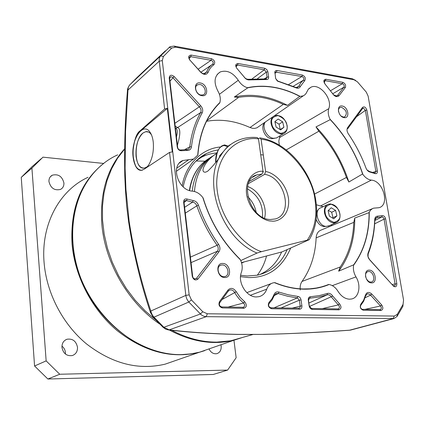 <?xml version="1.0" encoding="UTF-8"?>
<svg xmlns="http://www.w3.org/2000/svg" width="425" height="425" viewBox="0 0 425 425"><rect width="100%" height="100%" fill="white"/><g stroke="black" fill="none" stroke-linecap="round" stroke-linejoin="round"><path stroke-width="0.64" d="M219.587 156.947L219.619 155.778L223.508 151.47M220.336 155.863L219.619 155.778M241.485 262.613L282.12 251.86L309.251 239.668L261.481 251.648L257.013 253.061L240.741 260.583M249.438 181.294L262.028 174.085L263.027 171.302C256.61 170.266 244.343 177.039 246.649 194.852C250.054 212.776 264.993 221.393 271.283 221.027C277.886 222.323 290.153 215.916 288.533 198.725C285.977 181.459 272.016 172.008 265.636 171.588L261.088 139.267C284.453 141.1 312.63 173.427 315.079 200.435C317.289 215.942 314.728 229.123 307.392 239.976M230.626 144.548C228.942 145.159 226.334 147.778 222.806 152.4C218.307 159.742 213.212 166.048 207.528 171.317L205.514 172.199C198.842 172.614 206.407 159.417 216.761 153.42M247.616 186.527C259.16 190.246 267.846 206.449 264.552 218.121M265.636 171.588L264.632 174.367L248.407 183.616M256.163 212.261C254.958 206.258 252.184 201.089 247.849 196.759M262.512 217.138C263.187 204.606 258.113 195.149 247.302 188.769M215.342 154.408C202.895 161.638 195.93 174 194.443 191.494M192.254 191.112C194.066 175.02 200.685 163.455 212.107 156.427M258.464 138.736L259.941 137.913L261.088 139.267M261.481 251.648C245.56 246.978 217.658 219.629 216.692 183.584C217.074 148.075 243.398 136.058 258.501 138.927L257.311 137.578C250.75 136.946 244.561 137.774 238.738 140.059C232.422 142.561 227.109 146.673 222.806 152.4C200.86 178.67 220.612 238.197 257.013 253.061M258.501 138.927L263.027 171.302M159.768 324.089C128.387 302.919 105.118 263.017 101.873 224.57C99.668 193.157 107.243 167.912 124.594 148.835M242.553 337.445L234.361 340.09C213.547 345.323 191.877 341.966 169.363 330.018M329.487 225.648L326.225 226.398C317.884 226.259 313.294 209.711 321.008 207.735L327.186 204.749M335.596 210.391L336.887 215.895L333.811 218.801L329.407 216.182L328.116 210.646L331.218 207.767L335.596 210.391L331.691 212.229L328.323 210.46M331.691 212.229L332.972 217.706L336.887 215.895M318.16 209.987L316.673 211.501M316.184 219.38C317.884 223.624 320.508 226.026 324.057 226.573L325.964 226.371M278.046 137.009L276.489 137.96L273.493 138.29C266.932 137.769 261.455 126.841 265.322 122.007M282.683 121.863L283.916 127.277L280.638 129.885L276.101 127.059L274.874 121.614L278.173 119.027L282.683 121.863L279.034 124.158L274.922 121.704M279.034 124.158L280.256 129.551L283.916 127.277M264.823 122.846C259.909 126.507 264.802 138.221 271.469 138.725L274.401 138.348M104.056 163.136C80.909 181.31 70.242 208.245 72.037 243.95C74.763 276.282 91.938 309.411 116.907 330.432C143.868 351.592 171.137 358.944 198.714 352.484L204.675 350.652M88.033 177.305C59.734 190.182 40.938 224.012 44.051 262.129C46.389 292.825 62.587 324.084 86.413 343.836C112.147 363.715 138.38 370.494 165.118 364.167L175.679 360.496M220.926 344.76L221.165 346.024C221.42 349.998 219.996 352.543 216.899 353.653C213.584 354.206 210.959 352.665 209.02 349.021M65.434 354.052L65.439 352.601C65.168 349.929 64.005 347.762 61.949 346.099M77.499 347.289C77.605 351.459 75.884 354.211 72.335 355.555C66.725 356.283 63.267 353.573 61.96 347.427C61.875 343.32 63.559 340.59 67.017 339.235C72.67 338.428 76.16 341.116 77.499 347.289M63.915 182.936C64.058 185.969 62.905 188.137 60.462 189.433C54.517 190.788 50.681 188.179 48.955 181.597C48.827 178.612 49.953 176.471 52.328 175.18C58.299 173.756 62.162 176.343 63.915 182.936M103.652 163.444L42.968 157.16L31.912 168.109L46.15 360.894L59.739 374.25L227.619 370.085L236.146 357.717L233.952 340.234M227.619 370.085L213.276 374.473L47.876 379.015L34.568 365.994L21.25 177.368L32.167 166.573L41.198 158.7M47.876 379.015L59.739 374.25M46.15 360.894L34.568 365.994M21.25 177.368L31.912 168.109M332.297 285.632L355.959 276.888C361.383 285.457 359.045 297.643 351.555 298.993L349.462 299.189C344.967 298.887 341.137 296.246 337.976 291.279C335.601 287.475 332.642 285.217 329.099 284.506L321.449 286.896L316.375 288.022L309.814 288.83L303.046 288.963C293.818 288.676 284.405 286.556 274.805 282.609L273.275 282.827C270.188 283.624 268.016 285.743 266.751 289.175C265.296 293.181 262.714 295.678 259.006 296.666L256.302 296.942C246.41 297.208 237.325 282.173 241.411 272.266C242.749 268.265 242.393 264.09 240.353 259.739L240.093 259.261C222.801 242.208 210.487 221.802 203.161 198.05L202.858 197.598C199.984 193.784 196.509 191.627 192.435 191.133L192.429 191.133C177.889 190.607 170.08 164.969 182.994 160.496L193.603 159.051L197.912 154.971C199.654 132.844 206.938 115.488 219.762 102.914L219.895 102.499C220.825 98.828 220.15 94.998 217.866 91.019C213.493 82.248 214.29 75.889 220.256 71.947C226.923 69.785 232.927 72.563 238.271 80.272L219.412 94.302M329.099 284.506C321.114 287.853 312.444 289.404 303.089 289.159C293.712 288.873 284.15 286.7 274.401 282.636M290.716 248.009C282.041 268.117 267.936 277.966 248.397 277.562L240.513 276.632M182.171 185.874C185.582 164.209 202.497 148.251 220.49 146.997M171.647 330.262C186.745 338.236 201.801 342.189 216.803 342.125L230.828 340.776L243.387 337.211M224.618 277.53C216.92 277.583 215.098 262.735 222.854 263.452C230.467 263.457 232.342 278.125 224.618 277.53M222.323 264.94L220.984 265.099C215.719 266.348 218.232 276.76 223.789 276.659L225.064 276.505C230.355 275.272 227.88 264.887 222.323 264.94M201.87 95.662C194.448 94.812 192.812 81.43 200.281 82.965C207.623 83.853 209.312 97.091 201.87 95.662M199.792 84.495L197.652 84.729C193.497 86.227 196.281 94.578 201.11 95.067L203.198 94.839C207.373 93.351 204.622 85.027 199.792 84.495M344.117 117.619C338.024 116.949 336.032 104.731 342.199 106.022C348.234 106.728 350.264 118.819 344.117 117.619M341.062 116.014L343.267 117.056L344.702 116.928C347.586 113.422 346.572 110.245 341.668 107.397L340.197 107.525C338.794 108.173 338.226 109.533 338.497 111.61M371.482 282.88C365.229 282.954 363.035 269.535 369.373 270.146C375.572 270.125 377.798 283.395 371.482 282.88M366.451 279.066L368.613 281.446L369.909 281.998L371.408 281.998C375.854 281.122 373.437 271.421 368.804 271.485L367.907 271.58C365.914 272.367 365.181 274.221 365.702 277.148M250.389 295.269L266.751 289.175M323.335 206.614L320.471 205.998L371.317 180.12C383.339 180.758 390.123 205.323 378.85 207.724L373.655 208.149L372.459 208.611L370.446 210.237L369.081 212.612C369.155 233.081 364.018 250.49 353.669 264.828L338.645 271.177C349.52 256.673 354.886 238.956 354.758 218.036L369.081 212.612M331.373 225.803L331.877 224.559M325.221 285.754L328.69 284.453M151.497 134.927L151.002 134.194C149.51 132.228 147.799 131.383 145.876 131.649L143.092 132.919C137.849 138.008 135.506 145.823 136.064 156.352C137.195 164.539 140.027 168.438 144.548 168.04L146.731 167.036L148.038 165.925M146.779 167.466L148.649 165.017C152.421 158.557 153.956 150.933 153.255 142.152C152.75 137.796 151.613 134.401 149.855 131.973C142.811 121.571 130.842 140.059 133.089 156.937C134.114 164.996 136.776 169.426 141.063 170.223M196.042 161.011L205.041 161.171M216.936 152.91C211.39 153.335 206.205 154.796 201.37 157.292L197.588 159.54M143.283 168.146C133.822 168.289 133.763 139.235 143.161 132.929L145.759 131.692L147.342 131.665M150.88 133.955L151.374 134.635M374.191 172.911L374.85 173.528L370.324 172.167C368.395 171.748 366.934 170.361 365.952 167.997C361.478 155.89 355.598 144.489 348.298 133.801C346.832 131.399 346.625 129.312 347.682 127.537L347.698 128.743L362.514 108.598L363.561 108.178L365.357 110.357L375.838 171.259L374.999 173.023L374.191 172.911L369.447 171.488L367.003 169.936M228.22 291.189L228.05 289.999C230.833 287.396 233.58 287.985 236.289 291.768L234.738 292.586L236.284 295.173L239.296 299.104L243.504 303.03C245.209 304.922 245.108 306.34 243.19 307.291L221.595 306.946L220.06 306.138L219.316 304.507L219.661 302.828L228.22 291.189L229.511 290.137C231.577 289.462 233.32 290.28 234.738 292.586L222.116 299.492M189.157 58.613L190.751 56.684L191.223 55.091L211.528 58.735C214.71 60.318 215.496 62.321 213.903 64.743L212.601 64.239C209.865 66.045 207.878 68.637 206.646 72.016L204.898 73.684L204.324 73.775L202.449 73.371L200.961 72.335L189.832 59.999L189.114 58.374L189.635 56.886L190.751 56.684L211.05 60.307C213.265 61.253 213.78 62.565 212.601 64.239L200.86 72.234M184.721 149.6L189.773 146.848L189.067 148.623L187.808 149.526L180.498 149.988C179.058 150.014 178.117 149.196 177.671 147.539L169.665 78.652L170.25 77.058L171.44 76.782L172.885 77.69L199.532 106.999C201.105 108.901 201.471 110.755 200.637 112.561L177.592 127.569L175.642 128.387C177.464 128.966 177.735 131.862 176.455 137.068M259.425 274.688C269.514 270.316 276.903 262.777 281.589 252.073M266.502 256.137C264.616 263.341 261.55 269.689 257.306 275.182M175.174 126.066L177.592 127.569C180.604 128.509 180.54 134.406 177.406 145.265M265.721 78.933L266.587 79.539L249.353 79.905L248.317 79.294L266.231 78.891L267.059 77.228L266.321 72.107L257.555 78.582M248.317 79.294L246.691 79.077L245.087 78.057L236.651 68.101L236.082 66.752L236.157 65.742L236.528 65.216L237.559 65.036L264.292 69.806L266.321 72.107L267.883 71.804L268.632 76.925L267.059 77.228L264.297 78.811M292.023 308.141L301.899 305.766C302.042 307.87 301.283 309.012 299.625 309.193L271.628 308.736C268.377 307.503 267.538 305.341 269.099 302.249L271.968 298.791L274.035 294.557C275.017 292.288 276.664 291.47 278.975 292.103L288.527 294.844L297.962 296.427C299.593 296.772 300.618 297.941 301.054 299.933L299.37 300.183L300.252 306.478L299.912 307.642L299.142 308.205L270.752 307.78C268.717 306.94 268.164 305.527 269.094 303.535L272.096 299.912L274.258 295.481L276.022 293.547L278.163 293.537L274.237 295.55M274.056 307.838L297.351 297.882L299.37 300.183L280.994 307.955M308.89 303.036L327.123 294.849C328.711 294.451 330.108 295.147 331.314 296.932L338.289 304.911C339.878 306.696 339.83 308.029 338.135 308.906L311.477 308.47L309.352 306.186L308.497 300.39L309.453 298.27L309.841 298.185L308.948 298.616M275.055 73.238L276.5 71.984L276.999 70.486L302.377 75.044C305.224 76.505 305.984 78.391 304.661 80.707L300.395 86.413C299.545 88.182 298.079 88.655 295.997 87.826L277.339 81.042L275.628 78.466L275.076 73.658L275.666 72.107L301.872 76.516C303.87 77.392 304.369 78.625 303.365 80.219L293.197 86.307M275.825 78.747L277.722 81.005L295.412 87.311L297.452 87.545L298.892 86.19L296.331 87.598M234.297 97.022L247.77 87.832C264.78 84.363 282.12 87.215 299.79 96.379L287.497 105.363C269.434 95.933 251.701 93.155 234.297 97.022L238.659 97.357C253.311 94.988 268.196 97.325 283.316 104.369L249.99 127.511C235.317 120.875 220.825 118.803 206.508 121.295M287.497 105.363L283.316 104.369M362.583 173.979L348.856 182.012C342.082 160.969 331.128 142.598 315.998 126.905L330.23 119.637C344.941 135.235 355.73 153.351 362.583 173.979L362.865 174.367C365.33 177.746 368.146 179.663 371.312 180.115M286.285 149.908L318.856 131.197C331.011 144.723 340.207 160.14 346.439 177.453L314.505 194.097M348.856 182.012L346.439 177.453M318.856 131.197L315.998 126.905M353.781 222.365C353.17 239.509 348.659 254.384 340.26 266.98L302.037 281.43C310.67 269.168 315.371 254.649 316.136 237.878L353.781 222.365L354.758 218.036M338.645 271.177L340.26 266.98M187.165 150.439L181.549 150.721C179.302 150.79 177.863 149.542 177.225 146.981L169.214 77.988C169.633 74.906 171.275 74.418 174.133 76.521L200.781 105.852C202.746 108.263 203.208 110.606 202.178 112.88L200.637 112.561C195.011 122.49 191.388 133.918 189.773 146.848L191.452 146.837C191.006 149.308 189.577 150.508 187.165 150.439L186.378 149.696M213.903 64.743C211.289 66.47 209.392 68.946 208.223 72.176L206.646 72.016L203.819 73.764M236.289 291.768L240.029 297.282L244.657 301.745L243.504 303.03L228.082 307.057M278.975 292.103L278.163 293.537L287.815 296.294L297.351 297.882L297.962 296.427M332.743 296.087L339.405 303.705C341.668 306.707 341.487 308.752 338.863 309.836L312.391 309.405C310.696 309.166 309.612 308.003 309.14 305.904L308.284 300.098C308.13 298.127 308.816 297.006 310.33 296.735L309.841 298.185L318.697 297.07L327.123 294.849L327.441 293.452C329.433 292.958 331.203 293.834 332.743 296.087L309.411 306.462M339.405 303.705L338.289 304.911L322.288 308.656M363.295 310.234C360.4 309.081 359.587 307.052 360.862 304.151L363.646 300.204L365.388 295.285C366.69 291.943 368.826 291.539 371.806 294.063L381.703 304.959C383.451 307.854 383.175 309.708 380.89 310.521L363.295 310.234L362.35 309.336C360.565 308.55 360.033 307.222 360.761 305.357L363.678 301.224L365.495 296.076L367.094 293.946L368.077 293.765L370.35 294.865L380.476 305.989C381.682 307.732 381.565 308.938 380.12 309.623L362.355 309.336M324.456 83.295L324.541 80.819L325.343 80.702L342.284 83.725C343.99 84.437 344.537 85.574 343.926 87.152L337.647 95.29L336.573 96.002L333.402 94.764M304.661 80.707L303.365 80.219L300.767 82.795L298.892 86.19L300.395 86.413M192.679 276.627L192.238 276.271L183.627 202.103C183.669 199.538 184.864 198.528 187.218 199.07L186.421 200.589L192.599 202.125C194.576 202.454 195.989 203.697 196.839 205.854C201.726 219.922 208.484 233.065 217.111 245.289C218.482 247.44 218.583 249.417 217.414 251.218L196.419 278.444L194.756 279.05L193.221 277.955L192.679 276.627L184.067 202.576L184.939 200.621L186.421 200.589L184.062 202.475M187.218 199.07L193.12 200.542L192.599 202.125L184.62 207.31M193.12 200.542C195.601 200.972 197.386 202.544 198.475 205.259L196.839 205.854L185.295 213.132M198.475 205.259C203.315 219.183 210.008 232.193 218.546 244.295L217.111 245.289L190.411 257.136M392.806 285.356L369.665 259.818C367.891 257.614 367.37 255.34 368.087 252.997C372.087 242.744 374.292 231.63 374.707 219.656C374.903 217.356 375.944 216.182 377.82 216.144L377.288 217.531L382.373 216.994L383.398 217.627L384.019 218.848L395.255 285.032L394.352 285.983L392.806 285.356L369.394 259.356L368.039 256.695L368.151 253.969C372.183 243.615 374.409 232.395 374.823 220.309L376.316 217.69L377.288 217.531L375.291 218.609M377.82 216.144L382.086 215.656L381.756 217.016L374.813 220.532M206.789 120.732L238.659 97.357M403.059 304.38L403.559 300.103L368.14 96.135L366.265 92.092L357.425 81.834L354.03 79.772L175.541 47.143L171.716 48.078L163.386 56.493L162.286 60.573L189.162 294.87L191.409 299.896L202.805 311.764L200.324 314.038L163.843 327.277L169.187 329.869L206.247 316.668L207.288 313.762L394.278 316.072L397.248 314.41L403.059 304.38L402.927 306.271L397.056 316.418L394.017 318.543L206.247 316.668L204.032 316.306L201.482 315.01L188.45 301.638L186.793 298.945L185.884 295.917L169.548 152.4L172.295 151.943L167.307 108.391L140.59 130.873C129.641 139.076 131.091 173.113 142.375 170.17M167.307 108.391L164.613 108.997L159.125 59.898L159.487 57.848L160.39 56.137L170.069 46.649L174.133 46.107L352.389 78.784L355.736 80.442M188.689 159.726L176.726 168.178M197.715 155.348C199.41 132.823 206.805 115.207 219.895 102.499M238.271 80.272C240.656 84.092 243.69 86.573 247.366 87.715L247.77 87.832M247.366 87.715C264.632 84.118 282.232 87.013 300.172 96.395L299.79 96.379M300.172 96.395L303.291 95.832L304.895 94.807L306.154 93.309L308.226 89.351L310.988 87.21C319.558 82.795 332.78 98.818 328.78 108.662L279.544 137.583L280.107 135.75M258.767 126.528L256.891 127.824L254.596 128.408L252.583 128.318L249.99 127.511M328.78 108.662C327.781 111.844 328.196 115.361 330.018 119.202L330.23 119.637M279.326 145.132L278.811 141.121L279.544 137.583M330.018 119.202C345.004 135.007 355.953 153.393 362.865 174.367M320.471 205.998L316.338 204.733M316.136 237.878C316.46 233.649 318.224 231.009 321.433 229.946L372.172 208.771M369.24 212.245C369.378 233.065 364.161 250.734 353.595 265.258L353.669 264.828M353.595 265.258C352.962 269.147 353.749 273.025 355.959 276.888M300.294 290.009C299.859 286.593 300.438 283.73 302.037 281.43M240.353 259.739C222.737 242.468 210.237 221.754 202.858 197.598M181.549 150.721L180.498 149.988M177.225 146.981L177.671 147.539M169.214 77.988L169.665 78.652M174.133 76.521L169.958 81.17M200.781 105.852L174.856 123.308M202.178 112.88C196.616 122.713 193.04 134.034 191.452 146.837M249.353 79.905C247.281 80.049 245.48 78.992 243.945 76.739L244.046 76.792M243.945 76.739L237.033 68.542M237.24 68.85C234.967 65.785 235.238 64 238.048 63.495L237.559 65.036L236.087 66.762M238.048 63.495L264.786 68.292L264.292 69.806L252.137 78.853M264.786 68.292L266.794 69.525L267.883 71.804M268.632 76.925C268.749 78.657 268.069 79.523 266.587 79.539M211.528 58.735L211.05 60.307L198.114 69.195M208.223 72.176C206.513 75.103 204.005 75.124 200.701 72.234L200.696 72.064M200.701 72.234L189.832 59.999M189.816 60.148C187.967 57.083 188.44 55.393 191.223 55.091M244.657 301.745C247.127 304.948 246.84 307.132 243.796 308.284L242.941 307.312M243.796 308.284L222.434 307.934L221.595 306.946M222.434 307.934C219.273 306.93 218.291 304.831 219.475 301.644L219.661 302.828M219.475 301.644L228.05 289.999M299.625 309.193L298.727 308.258M271.628 308.736L270.752 307.78M269.099 302.249L269.094 303.535M274.035 294.557L274.258 295.481M301.054 299.933L301.899 305.766M338.863 309.836L337.933 308.922M312.391 309.405L311.477 308.47M309.14 305.904L309.352 306.186M308.284 300.098L308.497 300.39M310.33 296.735L319.101 295.641L327.441 293.452M360.862 304.151L360.761 305.357M365.388 295.285L365.495 296.076M371.806 294.063L370.573 295.104L365.043 297.797M381.703 304.959L380.476 305.989L364.969 309.379M380.89 310.521L379.939 309.634M325.322 84.341C323.218 81.462 323.398 79.767 325.853 79.257L342.794 82.301C345.265 83.47 346.104 85.213 345.307 87.534L339.038 95.683C336.919 97.453 334.703 96.672 332.398 93.33L325.056 84.086M325.853 79.257L325.343 80.702L324.073 81.919M342.794 82.301L342.284 83.725L330.756 90.605M345.307 87.534L343.926 87.152L332.685 93.813M339.038 95.683L337.647 95.29L336.101 96.061M302.377 75.044L301.872 76.516L288.745 84.479M295.997 87.826L295.412 87.311M278.471 81.584L277.722 81.005M275.57 78.136L275.076 73.658M274.821 73.036C274.709 71.23 275.437 70.38 276.999 70.486M183.627 202.103L184.067 202.576M218.546 244.295C220.256 247.026 220.384 249.528 218.933 251.791L217.414 251.218L191.048 262.629M218.933 251.791L197.96 279.055L196.419 278.444L194.432 278.949M197.96 279.055C195.394 280.835 193.492 279.905 192.238 276.271M370.324 172.167L369.447 171.488M347.682 127.537L362.52 107.392L362.514 108.598M362.52 107.392C364.321 106.255 365.766 107.153 366.86 110.086L365.357 110.357L356.548 116.71M366.86 110.086L377.368 170.999L372.847 172.359M377.368 170.999C377.496 173.182 376.656 174.027 374.85 173.528M369.665 259.818L369.394 259.356M368.087 252.997L368.151 253.969M374.707 219.656L374.823 220.309M382.086 215.656C383.796 215.502 384.976 216.575 385.629 218.87L384.078 219.119L374.648 223.847M385.629 218.87L396.828 283.741L392.02 284.484M396.828 283.741C396.743 286.854 395.505 287.555 393.114 285.85M169.548 152.4L144.165 169.198L141.987 170.133C137.227 171.333 134.173 165.681 132.818 153.17C133.955 140.659 136.383 133.206 140.101 130.81L164.613 108.997M191.409 299.896L188.79 302.037L153.983 317.162C152.474 315.552 151.422 313.512 150.833 311.036C141.1 282.046 133.864 252.089 129.115 221.159L125.933 189.375L125.104 168.215L125.54 131.702L127.957 90.328C127.989 87.996 128.584 86.174 129.742 84.857L160.634 55.845L163.386 56.493M150.492 312.577L150.833 311.036L185.815 295.396L189.162 294.87M162.286 60.573L159.178 61.227L127.468 90.493C125.088 119.191 124.196 147.571 124.78 175.642L125.439 189.938L125.933 189.375M129.476 85.181L137.169 77.392L165.399 50.809M207.288 313.762L202.805 311.764M128.648 222.036L129.115 221.159M136.606 78.407L137.169 77.392L138.662 76.479M263.006 334.406L237.41 334.374C212.983 333.848 190.241 332.35 169.187 329.869L167.88 329.853M349.308 330.246L351.3 329.89M237.41 334.374L236.688 334.427M263.537 334.348C289.244 333.912 320.376 332.185 349.605 330.193L393.136 318.617L394.278 316.072M350.508 330.092L349.467 330.236C319.642 332.377 290.918 333.763 263.298 334.401L237.092 334.433C212.378 333.901 189.555 332.398 168.613 329.938L165.67 329.141L162.988 327.239M124.589 149.111L117.486 158.323L111.605 168.805L107.073 180.407L104.003 192.961L102.468 206.252L102.521 220.076L104.189 234.18L107.456 248.322L112.274 262.241L118.57 275.682L126.225 288.4L135.102 300.167L145.031 310.771L155.826 320.03M215.788 162.398C216.394 153.212 218.338 147.921 221.611 146.524C223.162 145.212 225.117 145.334 227.481 146.891M221.946 145.839L224.49 144.904L228.358 146.088M189.635 190.57C191.925 175.504 198.549 164.688 209.504 158.121M253.242 176.768L256.668 174.925L262.028 174.085M264.632 174.367C284.713 177.002 293.882 213.972 275.416 218.939L270.316 219.523M210.513 348.383L199.638 352.166L195.867 353.042L188.116 354.222L181.48 354.593C131.702 357.276 76.282 302.372 72.813 243.451C69.19 203.23 88.448 167.939 117.645 154.875M339.756 213.892C340.808 218.163 338.874 220.989 333.949 222.365C328.419 220.161 325.502 216.92 325.194 212.654C324.169 208.34 326.134 205.53 331.086 204.234C336.558 206.476 339.447 209.695 339.756 213.892M336.797 222.349L333.694 222.998C328.934 222.047 325.863 218.641 324.482 212.776C323.999 208.33 325.306 205.456 328.397 204.165L330.687 203.92M286.949 125.529C287.959 129.737 285.876 132.34 280.707 133.349C274.986 130.842 272.011 127.511 271.782 123.362C270.799 119.112 272.908 116.524 278.109 115.6C283.772 118.134 286.721 121.444 286.949 125.529M284.803 132.929L283.48 133.684L280.468 134.002C275.522 132.77 272.393 129.269 271.07 123.5C270.714 120.668 271.304 118.448 272.834 116.822M274.417 115.733L277.737 115.329M195.941 161.112L206.577 153.478L212.744 151.082L218.328 149.85M287.151 249.602C281.175 263.505 271.123 272.053 257.013 275.241L247.355 275.979M169.081 47.34L171.716 48.078M140.101 130.81L140.59 130.873M125.439 189.938L126.677 206.268L128.642 221.988C133.487 253.433 140.76 283.581 150.445 312.433L153.25 317.257L163.088 327.33L163.843 327.277L153.983 317.162L153.181 317.178M175.541 47.143L174.133 46.107M352.389 78.784L354.03 79.772M397.056 316.418L397.248 314.41M129.976 84.633L138.109 76.728M263.643 171.966L263.054 171.902M263.303 155.019L260.706 154.705M221.781 145.945C217.43 149.563 215.385 155.114 215.645 162.594M189.375 190.49C191.213 178.41 196.1 168.911 204.037 162.005M315.849 200.823C318.017 215.672 315.817 228.623 309.251 239.663M269.976 219.497C249.757 219.194 238.43 179.446 256.668 174.925L252.684 177.22M244.221 261.906L241.623 263.096M315.833 200.722C311.578 170.808 286.652 141.982 260.35 137.976M95.232 171.185C70.518 197.274 64.967 245.087 84.224 286.243C103.381 327.431 144.468 355.38 181.417 354.609L190.692 353.924L199.638 352.166L234.361 340.09M328.355 226.158L335.83 222.764C339.086 221.398 340.452 218.471 339.926 213.977M339.92 213.956C337.933 206.773 334.092 203.511 328.397 204.165M276.489 137.96L283.48 133.684C286.37 132.292 287.587 129.614 287.141 125.651M287.141 125.625C284.931 118.012 280.739 114.692 274.571 115.664M165.118 364.167L198.714 352.484M67.017 339.235L65.402 339.989M52.328 175.18L50.262 176.869M201.37 157.292L205.732 153.908C193.906 160.188 186.394 171.169 183.191 186.846M240.662 275.262L247.116 275.968M230.828 340.776L252.769 334.544M179.435 163.019L182.994 160.496M219.985 265.572L220.984 265.099M196.408 85.691L197.652 84.729M339.458 107.971L340.197 107.525M367.413 271.766L367.907 271.58M145.759 131.692L148.522 132.042M189.619 56.902L189.284 57.311M170.223 77.079L169.91 77.451M275.373 72.356L275.655 72.112M151.002 134.194L149.855 131.973M236.252 65.546L236.528 65.216M228.963 290.456L229.511 290.137M275.57 293.781L276.022 293.547M184.524 200.961L184.939 200.621M375.966 217.882L376.316 217.69M193.603 159.051L176.279 171.355M217.218 74.396L220.256 71.947M303.291 95.832L256.891 127.824M308.794 88.713L310.988 87.21M271.363 283.533L246.808 292.623M129.375 85.308C127.914 87.837 127.277 89.563 127.468 90.483M138.13 76.713L162.648 53.635M350.609 330.076L394.017 318.543"/></g></svg>
